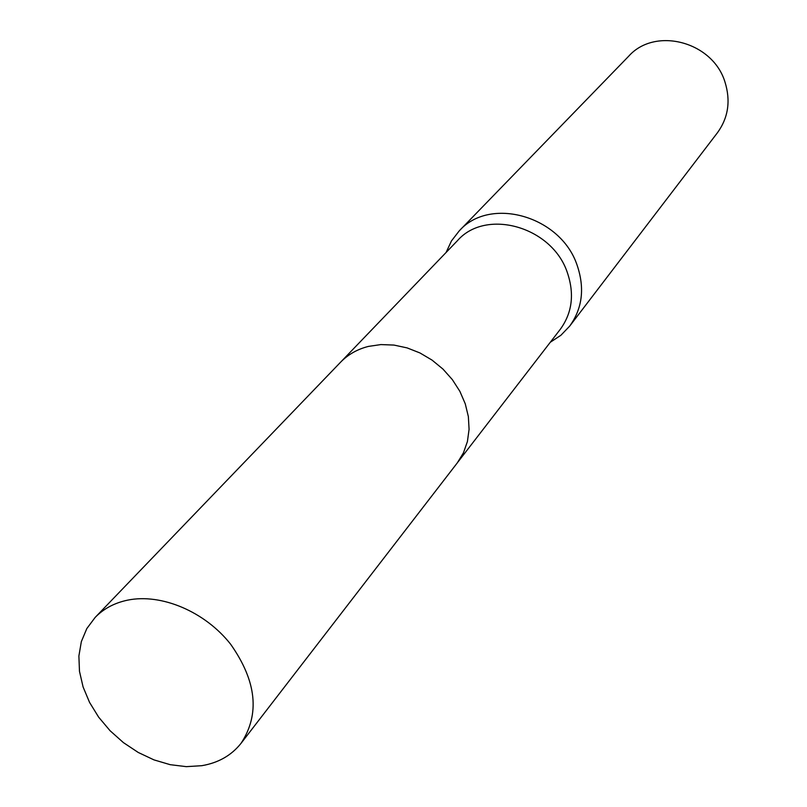 <?xml version="1.0" encoding="UTF-8"?>
<svg xmlns="http://www.w3.org/2000/svg" width="807" height="807" viewBox="0 0 807 807"><rect width="100%" height="100%" fill="white"/><g stroke="black" fill="none" stroke-linecap="round" stroke-linejoin="round"><path stroke-width="1.21" d="M457.942 462.028L560.28 329.317C572.264 312.813 574.594 293.849 567.291 272.443C552.049 226.575 485.895 207.974 457.438 240.678L341.29 361.475M550.293 342.269L560.905 335.268L569.661 326.149C582.422 308.425 584.904 288.119 577.116 265.21C560.825 215.953 489.899 195.95 459.193 230.933L451.456 240.94L446.1 252.47M569.661 326.149L717.453 132.721C728.338 117.64 730.829 100.704 724.938 81.91C712.662 41.51 654.971 26.52 628.683 56.218L459.193 230.933M127.627 600.146C114.493 602.9 103.659 608.67 95.135 617.446L86.813 628.582L81.346 641.605L78.884 656.02L79.479 671.323L83.091 686.969L89.567 702.423L98.666 717.181L110.075 730.728L123.41 742.611L138.209 752.447L153.986 759.891L170.206 764.683L186.326 766.65L201.78 765.692C218.364 762.877 231.478 755.402 241.101 743.247C260.096 714.165 256.616 681.169 230.661 644.268C205.079 611.686 161.35 593.165 127.627 600.146M241.101 743.247L457.307 462.875L463.44 452.848L467.414 441.55L469.079 429.334L468.363 416.614L465.256 403.793L459.869 391.324L452.354 379.633L442.982 369.102L432.068 360.114L419.973 352.962L407.121 347.898L393.947 345.073L380.894 344.579L368.406 346.415C357.34 349.229 348.049 354.505 340.544 362.242L95.135 617.446"/></g></svg>
